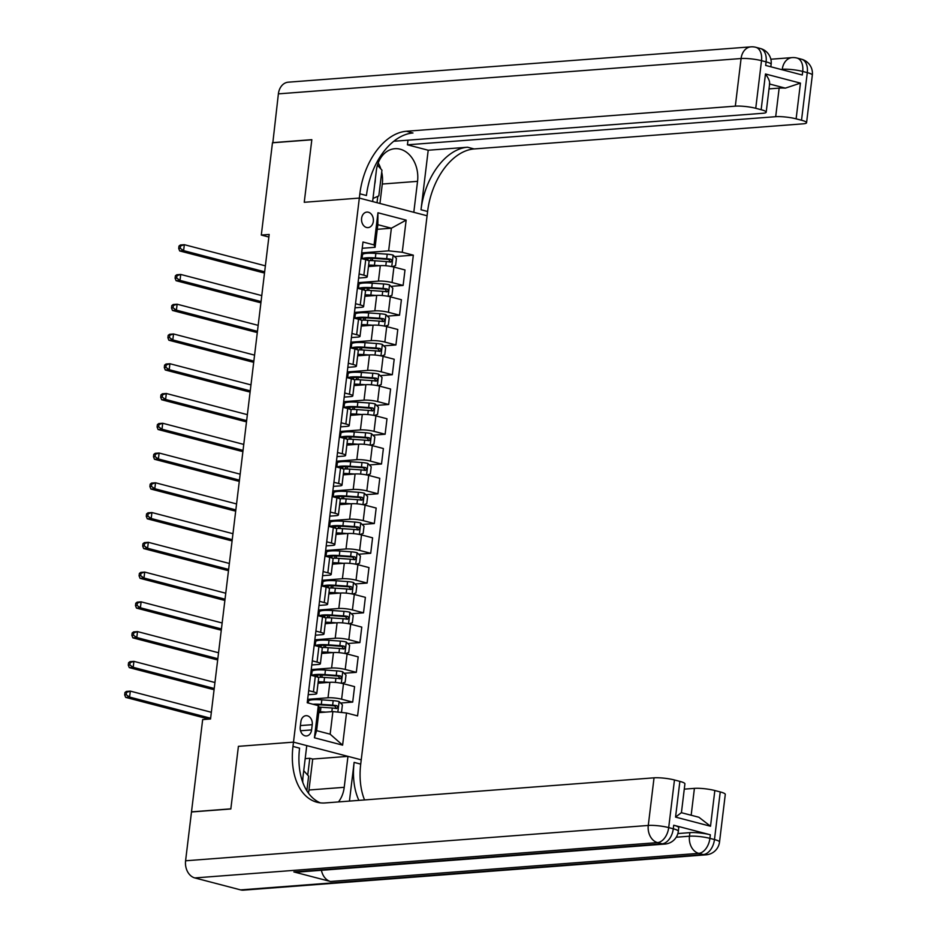 <?xml version="1.0" encoding="UTF-8"?>
<svg xmlns="http://www.w3.org/2000/svg" width="937" height="937" viewBox="0 0 937 937"><rect width="100%" height="100%" fill="white"/><g stroke="black" fill="none" stroke-linecap="round" stroke-linejoin="round"><path stroke-width="1.41" d="M361.6 218.321A7.777 5.915 85.6 0 0 368.054 227.609A7.777 5.915 85.6 0 0 373.324 221.39A7.777 5.915 85.6 0 0 366.871 212.102A7.777 5.915 85.6 0 0 361.6 218.321M240.61 889.892L703.312 854.556A14.594 11.092 85.6 0 0 706.147 854.813L243.444 890.15A14.594 11.092 -94.4 0 1 240.61 889.892L194.837 877.934A14.594 11.092 -94.4 0 1 185.585 860.787L191.488 811.969L230.83 808.971L238.408 746.344L230.842 808.854L191.499 811.852L202.661 719.593L210.532 718.995L269.177 234.449L261.306 235.058L272.468 142.787L311.81 139.789L304.244 202.287L359.328 198.082L293.492 742.139L361.237 759.825L427.6 211.481A60.788 38.171 104.6 0 1 474.145 148.948L803.068 123.836A14.594 2.401 -173.1 0 0 806.57 122.724A14.594 2.401 -173.1 0 0 801.522 120.241L807.284 72.629L802.704 71.435L802.283 75.007L765.658 65.438L766.091 61.865L761.512 60.671L755.749 108.294L761.149 109.711L765.47 73.988L800.444 83.124L785.347 88.137L769.605 84.025M311.588 729.923L312.232 724.688A7.543 5.739 85.6 0 0 305.977 715.681A7.543 5.739 85.6 0 0 300.871 721.724L300.238 726.96A7.543 5.739 85.6 0 0 306.493 735.955A7.543 5.739 85.6 0 0 311.588 729.923L300.531 730.766M272.48 142.67L311.822 139.672L304.244 202.287L359.328 198.082L427.073 215.768L413.803 212.301L417.551 181.345A27.349 20.813 85.6 0 0 394.864 148.702A27.349 20.813 85.6 0 0 376.346 170.593L372.61 201.549L359.328 198.082L359.855 193.795A60.788 38.171 104.6 0 1 406.4 131.262L735.322 106.15L741.085 58.527L278.383 93.864L272.831 142.764M346.503 712.998L342.614 745.138L314.422 737.782L318.311 705.643L319.341 708.032L316.601 730.649L330.152 734.186L332.881 711.57L346.503 712.998L357.583 715.891L413.334 255.169L394.594 256.597M377.271 229.296L391.373 228.218L377.834 224.681L375.093 247.309L374.062 244.908L362.982 242.015L307.231 702.75L318.311 705.643M374.062 244.908L377.951 212.769L406.154 220.125L402.254 252.276L413.334 255.169M302.803 782.454A27.349 20.813 85.6 0 1 303.026 776.562L306.762 745.606L293.492 742.139L238.408 746.344L293.492 742.139L292.976 746.426A60.788 38.171 -75.4 0 0 316.964 802.236A60.788 38.171 -75.4 0 0 325.116 802.95L654.038 777.827A14.594 2.401 6.9 0 1 674.464 779.982L668.702 827.594L673.281 828.8L673.715 825.228A14.594 2.401 6.9 0 1 678.751 827.699L678.329 831.271A14.594 2.401 -173.1 0 0 673.281 828.8A14.594 9.159 -75.4 0 1 662.108 843.804L657.54 842.609L194.837 877.934M261.306 235.058L268.86 237.026M375.093 247.309L362.232 248.282M359.117 273.944L363.849 275.185A9.721 1.605 6.9 0 1 367.21 276.825A9.721 1.605 6.9 0 1 364.88 277.575L358.625 278.055M355.521 303.705L360.253 304.947A9.721 1.605 6.9 0 1 363.615 306.586A9.721 1.605 6.9 0 1 361.284 307.336L355.029 307.816M351.914 333.467L356.646 334.708A9.721 1.605 6.9 0 1 360.007 336.36A9.721 1.605 6.9 0 1 357.676 337.097L351.422 337.578M348.318 363.228L353.05 364.47A9.721 1.605 6.9 0 1 356.411 366.121A9.721 1.605 6.9 0 1 354.081 366.859L347.826 367.339M344.711 393.001L349.442 394.231A9.721 1.605 6.9 0 1 352.804 395.882A9.721 1.605 6.9 0 1 350.473 396.62L344.219 397.101M341.115 422.763L345.847 423.992A9.721 1.605 6.9 0 1 349.208 425.644A9.721 1.605 6.9 0 1 346.877 426.382L340.623 426.862M337.507 452.524L342.239 453.754A9.721 1.605 6.9 0 1 345.601 455.405A9.721 1.605 6.9 0 1 343.27 456.143L337.015 456.624M333.912 482.286L338.644 483.515A9.721 1.605 6.9 0 1 342.005 485.167A9.721 1.605 6.9 0 1 339.662 485.916L333.42 486.385M330.304 512.047L335.036 513.277A9.721 1.605 6.9 0 1 338.398 514.928A9.721 1.605 6.9 0 1 336.067 515.678L329.812 516.146M326.708 541.809L331.44 543.038A9.721 1.605 6.9 0 1 334.802 544.69A9.721 1.605 6.9 0 1 332.459 545.439L326.217 545.908M323.101 571.57L327.833 572.812A9.721 1.605 6.9 0 1 331.194 574.451A9.721 1.605 6.9 0 1 328.864 575.201L322.609 575.681M319.505 601.331L324.237 602.573A9.721 1.605 6.9 0 1 327.599 604.213A9.721 1.605 6.9 0 1 325.256 604.962L319.013 605.443M315.898 631.093L320.63 632.334A9.721 1.605 6.9 0 1 323.991 633.986A9.721 1.605 6.9 0 1 321.66 634.724L315.406 635.204M312.302 660.854L317.034 662.096A9.721 1.605 6.9 0 1 320.395 663.747A9.721 1.605 6.9 0 1 318.053 664.485L311.798 664.965M308.695 690.628L313.426 691.857A9.721 1.605 6.9 0 1 316.788 693.509A9.721 1.605 6.9 0 1 314.457 694.247L308.203 694.727M318.779 712.647L332.881 711.57M307.641 699.342L328.009 697.784A9.721 1.605 6.9 0 1 341.618 699.213L352.699 702.106L340.564 703.031M318.03 683.214L329.883 682.312A9.721 1.605 6.9 0 1 343.492 683.741L354.573 686.634L352.699 702.106M311.248 669.58L331.604 668.022A9.721 1.605 6.9 0 1 345.226 669.451L356.306 672.344L344.172 673.27M321.637 653.452L333.478 652.55A9.721 1.605 6.9 0 1 347.1 653.979L358.18 656.872L356.306 672.344M314.844 639.819L335.212 638.261A9.721 1.605 6.9 0 1 348.833 639.69L359.902 642.583L347.768 643.508M325.233 623.691L337.086 622.789A9.721 1.605 6.9 0 1 350.696 624.218L361.776 627.111L359.902 642.583M318.451 610.057L338.807 608.5A9.721 1.605 6.9 0 1 352.429 609.928L363.509 612.821L351.375 613.747M328.84 593.929L340.681 593.027A9.721 1.605 6.9 0 1 354.303 594.456L365.383 597.349L363.509 612.821M322.047 580.296L342.415 578.738A9.721 1.605 6.9 0 1 356.037 580.167L367.105 583.06L354.971 583.985M332.436 564.168L344.289 563.254A9.721 1.605 6.9 0 1 357.899 564.695L368.979 567.588L367.105 583.06M325.654 550.523L346.011 548.977A9.721 1.605 6.9 0 1 359.632 550.406L370.712 553.298L358.578 554.224M336.043 534.406L347.885 533.493A9.721 1.605 6.9 0 1 361.506 534.933L372.586 537.815L370.712 553.298M329.25 520.761L349.618 519.215A9.721 1.605 6.9 0 1 363.24 520.644L374.308 523.537L362.174 524.462M339.639 504.633L351.492 503.731A9.721 1.605 6.9 0 1 365.102 505.16L376.182 508.053L374.308 523.537M332.858 491L353.214 489.454A9.721 1.605 6.9 0 1 366.835 490.883L377.916 493.776L365.781 494.701M343.247 474.872L355.088 473.97A9.721 1.605 6.9 0 1 368.709 475.399L379.79 478.292L377.916 493.776M336.453 461.238L356.821 459.68A9.721 1.605 6.9 0 1 370.443 461.121L381.511 464.014L369.377 464.939M346.842 445.11L358.695 444.208A9.721 1.605 6.9 0 1 372.305 445.637L383.385 448.53L381.511 464.014M340.061 431.477L360.417 429.919A9.721 1.605 6.9 0 1 374.039 431.36L385.119 434.241L372.985 435.178M350.45 415.349L362.291 414.447A9.721 1.605 6.9 0 1 375.913 415.876L386.993 418.769L385.119 434.241M343.656 401.715L364.024 400.158A9.721 1.605 6.9 0 1 377.646 401.586L388.714 404.479L376.58 405.405M354.045 385.587L365.898 384.685A9.721 1.605 6.9 0 1 379.508 386.114L390.588 389.007L388.714 404.479M347.264 371.954L367.62 370.396A9.721 1.605 6.9 0 1 381.242 371.825L392.322 374.718L380.188 375.643M357.653 355.826L369.494 354.924A9.721 1.605 6.9 0 1 383.116 356.353L394.196 359.246L392.322 374.718M350.86 342.192L371.228 340.635A9.721 1.605 6.9 0 1 384.849 342.064L395.918 344.957L383.783 345.882M361.249 326.064L373.102 325.162A9.721 1.605 6.9 0 1 386.712 326.591L397.792 329.484L395.918 344.957M354.467 312.431L374.823 310.873A9.721 1.605 6.9 0 1 388.445 312.302L399.525 315.195L387.391 316.12M364.856 296.303L376.697 295.401A9.721 1.605 6.9 0 1 390.319 296.83L401.399 299.723L399.525 315.195M358.063 282.669L378.431 281.112A9.721 1.605 6.9 0 1 392.053 282.541L403.121 285.434L390.987 286.359M368.452 266.541L380.305 265.628A9.721 1.605 6.9 0 1 393.915 267.068L404.995 269.961L403.121 285.434M361.67 252.896L388.644 250.847L391.373 228.218L406.154 220.125M308.402 701.86L307.371 701.59M310.569 675.144L315.3 676.385A9.721 1.605 6.9 0 1 318.662 678.025L316.788 693.509M312.009 672.098L310.979 671.829M315.605 642.337L314.574 642.068M314.176 645.382L318.908 646.612A9.721 1.605 6.9 0 1 322.258 648.263L320.395 663.747M319.212 612.564L318.182 612.294M317.772 615.621L322.504 616.851A9.721 1.605 6.9 0 1 325.865 618.502L323.991 633.986M322.808 582.802L321.778 582.533M321.379 585.859L326.111 587.089A9.721 1.605 6.9 0 1 329.461 588.741L327.599 604.213M326.416 553.041L325.385 552.771M324.975 556.098L329.707 557.328A9.721 1.605 6.9 0 1 333.068 558.979L331.194 574.451M330.011 523.279L328.981 523.01M328.582 526.336L333.314 527.566A9.721 1.605 6.9 0 1 336.664 529.218L334.802 544.69M333.619 493.518L332.588 493.249M332.178 496.575L336.91 497.805A9.721 1.605 6.9 0 1 340.272 499.456L338.398 514.928M337.215 463.756L336.184 463.487M335.786 466.802L340.518 468.043A9.721 1.605 6.9 0 1 343.867 469.695L342.005 485.167M340.822 433.995L339.791 433.726M339.381 437.04L344.113 438.282A9.721 1.605 6.9 0 1 347.475 439.933L345.601 455.405M344.418 404.234L343.387 403.964M342.989 407.279L347.721 408.52A9.721 1.605 6.9 0 1 351.082 410.16L349.208 425.644M348.025 374.472L346.995 374.203M346.585 377.517L351.316 378.759A9.721 1.605 6.9 0 1 354.678 380.399L352.804 395.882M351.621 344.699L350.59 344.441M350.192 347.756L354.924 348.986A9.721 1.605 6.9 0 1 358.285 350.637L356.411 366.121M355.228 314.937L354.198 314.668M353.788 317.994L358.52 319.224A9.721 1.605 6.9 0 1 361.881 320.876L360.007 336.36M358.824 285.176L357.793 284.907M357.395 288.233L362.127 289.463A9.721 1.605 6.9 0 1 365.489 291.114L363.615 306.586M402.254 252.276L388.644 250.847M362.432 255.414L361.401 255.145M360.991 258.471L365.723 259.701A9.721 1.605 6.9 0 1 369.084 261.353L367.21 276.825M316.601 730.649L314.422 737.782M330.152 734.186L342.614 745.138M377.951 212.769L377.834 224.681M340.518 712.366L341.548 712.003L342.403 704.858L339.03 701.52A6.442 1.054 -173.1 0 0 333.185 700.63L321.848 699.845A18.599 3.057 -173.1 0 0 308.484 701.169L308.261 703.019M318.006 704.8A8.878 1.464 6.9 0 1 318.521 705.385L318.451 705.971M325.713 712.12L320.407 711.745A18.599 3.057 -173.1 0 0 318.896 711.651M321.988 712.401L321.274 712.354A15.437 2.542 -173.1 0 0 318.826 712.214M318.943 707.107A18.599 3.057 6.9 0 1 320.958 707.224L332.295 708.009A6.442 1.054 6.9 0 1 336.57 708.559L338.034 707.248L336.922 705.702A6.442 1.054 -173.1 0 0 332.635 705.151L321.297 704.366A18.599 3.057 -173.1 0 0 312.923 704.237M315.312 704.858A15.437 2.542 6.9 0 1 322.164 704.964L334.65 705.877L335.938 707.716M211.352 712.284L130.313 691.119L129.587 697.081L125.652 697.374L207.042 718.62A18.236 2.998 -173.1 0 0 209.021 719.101M210.626 718.234L129.587 697.081L126.249 694.762L126.53 692.384L124.961 692.502L124.668 694.879L126.249 694.762M124.961 692.502L126.378 691.424L130.313 691.119L126.53 692.384M124.668 694.879L125.652 697.374M341.97 683.378L345.144 682.241L346.011 675.097L342.637 671.759A6.442 1.054 -173.1 0 0 336.781 670.869L325.444 670.072A18.599 3.057 -173.1 0 0 312.091 671.407L311.599 675.413M321.614 675.038A8.878 1.464 6.9 0 1 322.117 675.624L321.918 677.31M329.32 682.359L324.003 681.984A18.599 3.057 -173.1 0 0 318.205 681.773M325.584 682.64L324.87 682.593A15.437 2.542 -173.1 0 0 318.123 682.464M317.866 677.264A18.599 3.057 6.9 0 1 324.553 677.463L335.891 678.247A6.442 1.054 6.9 0 1 340.178 678.798L341.642 677.486L340.518 675.94A6.442 1.054 -173.1 0 0 336.242 675.39L324.905 674.605A18.599 3.057 -173.1 0 0 311.834 675.472M314.703 676.221A15.437 2.542 6.9 0 1 325.771 675.202L338.257 676.116L339.545 677.955M214.948 682.523L133.909 661.358L133.195 667.32L129.259 667.612L210.638 688.859A18.236 2.998 -173.1 0 0 214.081 689.655M214.233 688.472L133.195 667.32L129.845 665.001L130.138 662.611L128.568 662.74L128.275 665.118L129.845 665.001M128.568 662.74L129.974 661.663L133.909 661.358L130.138 662.611M128.275 665.118L129.259 667.612M345.577 653.616L348.751 652.48L349.606 645.335L346.233 641.997A6.442 1.054 -173.1 0 0 340.389 641.107L329.051 640.311A18.599 3.057 -173.1 0 0 315.687 641.646L315.207 645.652M325.209 645.277A8.878 1.464 6.9 0 1 325.725 645.862L325.526 647.549M332.916 652.585L327.61 652.222A18.599 3.057 -173.1 0 0 321.813 652.011M329.192 652.878L328.477 652.82A15.437 2.542 -173.1 0 0 321.731 652.702M321.461 647.502A18.599 3.057 6.9 0 1 328.161 647.701L339.499 648.486A6.442 1.054 6.9 0 1 343.774 649.036L345.238 647.725L344.125 646.179A6.442 1.054 -173.1 0 0 339.838 645.628L328.5 644.843A18.599 3.057 -173.1 0 0 315.441 645.71M318.299 646.46A15.437 2.542 6.9 0 1 329.367 645.441L341.853 646.354L343.141 648.193M218.555 652.761L137.516 631.597L136.79 637.547L132.855 637.851L214.245 659.098A18.236 2.998 -173.1 0 0 217.689 659.894M217.829 658.711L136.79 637.547L133.452 635.239L133.733 632.85L132.164 632.979L131.871 635.356L133.452 635.239M132.164 632.979L133.581 631.901L137.516 631.597L133.733 632.85M131.871 635.356L132.855 637.851M349.173 623.855L352.347 622.718L353.214 615.574L349.841 612.236A6.442 1.054 -173.1 0 0 343.984 611.346L332.647 610.549A18.599 3.057 -173.1 0 0 319.294 611.884L318.803 615.89M328.817 615.515A8.878 1.464 6.9 0 1 329.332 616.101L329.121 617.788M336.524 622.824L331.206 622.461A18.599 3.057 -173.1 0 0 325.408 622.25M332.787 623.117L332.073 623.058A15.437 2.542 -173.1 0 0 325.326 622.941M325.069 617.741A18.599 3.057 6.9 0 1 331.757 617.928L343.094 618.725A6.442 1.054 6.9 0 1 347.381 619.275L348.845 617.963L347.721 616.417A6.442 1.054 -173.1 0 0 343.446 615.867L332.108 615.082A18.599 3.057 -173.1 0 0 319.037 615.949M321.906 616.698A15.437 2.542 6.9 0 1 332.975 615.679L345.46 616.593L346.749 618.432M222.151 622.988L141.112 601.835L140.398 607.785L136.462 608.09L217.841 629.336A18.236 2.998 -173.1 0 0 221.284 630.132M221.437 628.95L140.398 607.785L137.048 605.478L137.341 603.088L135.771 603.217L135.478 605.595L137.048 605.478M135.771 603.217L137.177 602.14L141.112 601.835L137.341 603.088M135.478 605.595L136.462 608.09M352.78 594.093L355.955 592.957L356.81 585.812L353.436 582.474A6.442 1.054 -173.1 0 0 347.592 581.584L336.254 580.788A18.599 3.057 -173.1 0 0 322.89 582.111L322.41 586.129M332.412 585.742A8.878 1.464 6.9 0 1 332.928 586.328L332.729 588.026M340.119 593.062L334.814 592.699A18.599 3.057 -173.1 0 0 329.016 592.489M336.395 593.355L335.68 593.297A15.437 2.542 -173.1 0 0 328.934 593.18M328.664 587.979A18.599 3.057 6.9 0 1 335.364 588.167L346.702 588.963A6.442 1.054 6.9 0 1 350.977 589.514L352.441 588.202L351.328 586.656A6.442 1.054 -173.1 0 0 347.041 586.105L335.704 585.309A18.599 3.057 -173.1 0 0 322.644 586.187M325.502 586.937A15.437 2.542 6.9 0 1 336.57 585.918L349.056 586.82L350.344 588.659M225.758 593.226L144.72 572.074L143.993 578.024L140.058 578.328L221.448 599.575A18.236 2.998 -173.1 0 0 224.892 600.371M225.032 599.188L143.993 578.024L140.655 575.705L140.937 573.327L139.367 573.444L139.074 575.833L140.655 575.705M139.367 573.444L140.784 572.378L144.72 572.074L140.937 573.327M139.074 575.833L140.058 578.328M303.729 770.694L308.613 776.129L306.844 790.781M374.718 184.085A15.8 12.017 85.6 0 0 375.315 179.143M377.47 165.17L381.945 170.159L378.829 195.868L372.973 198.492M677.861 833.555L689.901 832.642A14.594 2.401 6.9 0 1 710.34 834.785L673.715 825.228M338.456 801.931A27.349 20.813 85.6 0 0 344.219 787.314L347.967 756.358L361.237 759.825L360.722 764.112A60.788 38.171 -75.4 0 0 364.552 799.94M349.442 801.088L354.127 762.39A60.788 38.171 -75.4 0 0 358.894 800.374M679.875 781.388A14.594 2.401 6.9 0 1 684.912 783.859L681.422 812.707L698.897 817.251L710.515 826.235L675.554 817.099L679.875 781.388L674.464 779.982M293.843 871.925L662.108 843.804A14.594 11.092 85.6 0 0 664.954 844.061L296.678 872.183A14.594 11.092 -94.4 0 1 293.843 871.925L330.456 881.483A14.594 11.092 -94.4 0 1 321.426 870.297M305.193 758.642L309.784 758.291L312.712 759.052L347.967 756.358M684.268 789.141L694.411 788.368A14.594 2.401 6.9 0 1 714.837 790.523L710.515 826.235M710.34 834.785L709.906 838.357L714.474 839.552L720.237 791.929L714.837 790.523M720.237 791.929A14.594 2.401 6.9 0 1 725.285 794.4L719.522 842.023A14.594 2.401 -173.1 0 0 714.474 839.552A14.594 9.159 -75.4 0 1 703.312 854.556L698.733 853.361L330.456 881.483M292.976 746.426L299.571 748.148A60.788 38.171 -75.4 0 0 320.325 802.868M675.554 817.099L681.199 812.801M312.712 759.052L308.964 790.008A27.349 20.813 -94.4 0 1 308.437 793.135M307.734 775.157L309.784 758.291M428.209 150.236L421.006 209.759A60.788 38.171 104.6 0 1 467.551 147.226L428.209 150.236L407.431 144.813L407.958 140.386M393.809 141.253L762.695 113.295A14.594 2.401 -173.1 0 0 766.197 112.182A14.594 2.401 -173.1 0 0 761.149 109.711M800.444 83.124L796.122 118.835L801.522 120.241M796.122 118.835A14.594 2.401 -173.1 0 0 775.695 116.692L779.151 88.113A14.594 2.401 6.9 0 1 785.347 88.137M407.431 144.813L775.695 116.692M278.383 93.864A14.594 11.092 -94.4 0 1 288.268 82.187L750.959 46.85A14.594 11.092 85.6 0 0 741.085 58.527A14.594 2.401 6.9 0 1 761.512 60.671A14.594 9.159 104.6 0 0 755.761 47.283A14.594 14.594 0 0 0 750.959 46.85M755.749 108.294A14.594 2.401 -173.1 0 0 735.322 106.15M769.008 88.886L779.151 88.113M359.855 193.795L366.437 195.517A60.788 38.171 104.6 0 1 412.994 132.984L406.4 131.262M769.406 83.979C770.167 82.105 768.855 78.778 765.47 73.988M378.22 162.933A27.349 20.813 -94.4 0 1 380.855 168.953M381.71 172.103A27.349 20.813 -94.4 0 1 382.296 184.039L379.942 203.458M377.014 202.697L377.787 196.337M356.376 564.332L359.55 563.184L360.417 556.051L357.044 552.713A6.442 1.054 -173.1 0 0 351.188 551.823L339.85 551.026A18.599 3.057 -173.1 0 0 326.498 552.35L326.006 556.367M336.02 555.981A8.878 1.464 6.9 0 1 336.535 556.566L336.324 558.265M343.727 563.301L338.409 562.926A18.599 3.057 -173.1 0 0 332.612 562.727M339.99 563.582L339.288 563.535A15.437 2.542 -173.1 0 0 332.53 563.418M332.272 558.206A18.599 3.057 6.9 0 1 338.96 558.405L350.297 559.202A6.442 1.054 6.9 0 1 354.584 559.74L356.048 558.44L354.924 556.894A6.442 1.054 -173.1 0 0 350.649 556.344L339.311 555.547A18.599 3.057 -173.1 0 0 326.24 556.426M329.11 557.175A15.437 2.542 6.9 0 1 340.178 556.156L352.663 557.058L353.952 558.897M229.354 563.465L148.315 542.312L147.601 548.262L143.666 548.567L225.044 569.813A18.236 2.998 -173.1 0 0 228.487 570.61M228.64 569.415L147.601 548.262L144.251 545.943L144.544 543.565L142.974 543.683L142.682 546.072L144.251 545.943M142.974 543.683L144.38 542.617L148.315 542.312L144.544 543.565M142.682 546.072L143.666 548.567M359.984 534.57L363.158 533.422L364.013 526.278L360.64 522.951A6.442 1.054 -173.1 0 0 354.795 522.05L343.457 521.265A18.599 3.057 -173.1 0 0 330.093 522.588L329.613 526.606M339.616 526.219A8.878 1.464 6.9 0 1 340.131 526.805L339.932 528.503M347.322 533.54L342.017 533.165A18.599 3.057 -173.1 0 0 336.219 532.966M343.598 533.821L342.883 533.774A15.437 2.542 -173.1 0 0 336.137 533.657M335.868 528.445A18.599 3.057 6.9 0 1 342.567 528.644L353.905 529.44A6.442 1.054 6.9 0 1 358.18 529.979L359.644 528.679L358.531 527.121A6.442 1.054 -173.1 0 0 354.245 526.582L342.907 525.786A18.599 3.057 -173.1 0 0 329.847 526.664M332.705 527.414A15.437 2.542 6.9 0 1 343.774 526.395L356.259 527.297L357.547 529.136M232.962 533.703L151.923 512.551L151.197 518.501L147.261 518.805L228.651 540.052A18.236 2.998 -173.1 0 0 232.095 540.848M232.235 539.653L151.197 518.501L147.859 516.182L148.14 513.804L146.57 513.921L146.277 516.299L147.859 516.182M146.57 513.921L147.987 512.844L151.923 512.551L148.14 513.804M146.277 516.299L147.261 518.805M363.579 504.809L366.754 503.661L367.62 496.516L364.247 493.178A6.442 1.054 -173.1 0 0 358.402 492.288L347.053 491.503A18.599 3.057 -173.1 0 0 333.701 492.827L333.209 496.844M343.223 496.458A8.878 1.464 6.9 0 1 343.738 497.043L343.528 498.742M350.93 503.778L345.612 503.403A18.599 3.057 -173.1 0 0 339.815 503.204M347.194 504.059L346.491 504.012A15.437 2.542 -173.1 0 0 339.733 503.895M339.475 498.683A18.599 3.057 6.9 0 1 346.163 498.882L357.501 499.679A6.442 1.054 6.9 0 1 361.787 500.217L363.251 498.917L362.127 497.36A6.442 1.054 -173.1 0 0 357.852 496.821L346.514 496.024A18.599 3.057 -173.1 0 0 333.443 496.903M336.313 497.652A15.437 2.542 6.9 0 1 347.381 496.633L359.867 497.535L361.155 499.374M236.557 503.942L155.519 482.789L154.804 488.739L150.869 489.044L232.247 510.29A18.236 2.998 -173.1 0 0 235.691 511.075M235.843 509.892L154.804 488.739L151.454 486.42L151.747 484.042L150.178 484.16L149.885 486.537L151.454 486.42M150.178 484.16L151.583 483.082L155.519 482.789L151.747 484.042M149.885 486.537L150.869 489.044M367.187 475.047L370.361 473.899L371.216 466.755L367.843 463.417A6.442 1.054 -173.1 0 0 361.998 462.527L350.661 461.742A18.599 3.057 -173.1 0 0 337.297 463.065L336.816 467.071M346.819 466.696A8.878 1.464 6.9 0 1 347.334 467.282L347.135 468.968M354.526 474.017L349.22 473.642A18.599 3.057 -173.1 0 0 343.422 473.431M350.801 474.298L350.087 474.251A15.437 2.542 -173.1 0 0 343.34 474.134M343.071 468.922A18.599 3.057 6.9 0 1 349.77 469.121L361.108 469.905A6.442 1.054 6.9 0 1 365.383 470.456L366.847 469.156L365.735 467.598A6.442 1.054 -173.1 0 0 361.448 467.048L350.11 466.263A18.599 3.057 -173.1 0 0 337.051 467.141M339.908 467.879A15.437 2.542 6.9 0 1 350.977 466.872L363.462 467.774L364.751 469.613M240.165 474.181L159.126 453.028L158.4 458.978L154.464 459.282L235.855 480.529A18.236 2.998 -173.1 0 0 239.298 481.313M239.439 480.131L158.4 458.978L155.062 456.659L155.343 454.281L153.773 454.398L153.481 456.776L155.062 456.659M153.773 454.398L155.191 453.321L159.126 453.028L155.343 454.281M153.481 456.776L154.464 459.282M370.783 445.286L373.957 444.138L374.823 436.993L371.45 433.655A6.442 1.054 -173.1 0 0 365.606 432.765L354.256 431.98A18.599 3.057 -173.1 0 0 340.904 433.304L340.412 437.31M350.426 436.935A8.878 1.464 6.9 0 1 350.942 437.52L350.731 439.207M358.133 444.255L352.816 443.88A18.599 3.057 -173.1 0 0 347.018 443.669M354.397 444.536L353.694 444.489A15.437 2.542 -173.1 0 0 346.936 444.372M346.678 439.16A18.599 3.057 6.9 0 1 353.366 439.359L364.704 440.144A6.442 1.054 6.9 0 1 368.991 440.695L370.455 439.383L369.33 437.837A6.442 1.054 -173.1 0 0 365.055 437.286L353.717 436.501A18.599 3.057 -173.1 0 0 340.646 437.368M343.516 438.118A15.437 2.542 6.9 0 1 354.584 437.11L367.07 438.012L368.358 439.851M243.761 444.419L162.722 423.266L162.007 429.216L158.072 429.509L239.45 450.756A18.236 2.998 -173.1 0 0 242.894 451.552M243.046 450.369L162.007 429.216L158.658 426.897L158.95 424.52L157.381 424.637L157.088 427.014L158.658 426.897M157.381 424.637L158.786 423.559L162.722 423.266L158.95 424.52M157.088 427.014L158.072 429.509M374.39 415.524L377.564 414.377L378.419 407.232L375.046 403.894A6.442 1.054 -173.1 0 0 369.201 403.004L357.864 402.219A18.599 3.057 -173.1 0 0 344.5 403.542L344.02 407.548M354.022 407.173A8.878 1.464 6.9 0 1 354.537 407.759L354.338 409.446M361.729 414.494L356.423 414.119A18.599 3.057 -173.1 0 0 350.625 413.908M358.004 414.775L357.29 414.728A15.437 2.542 -173.1 0 0 350.543 414.599M350.274 409.399A18.599 3.057 6.9 0 1 356.974 409.598L368.311 410.383A6.442 1.054 6.9 0 1 372.586 410.933L374.05 409.621L372.938 408.075A6.442 1.054 -173.1 0 0 368.651 407.525L357.313 406.74A18.599 3.057 -173.1 0 0 344.254 407.607M347.112 408.356A15.437 2.542 6.9 0 1 358.18 407.337L370.665 408.251L371.954 410.09M247.368 414.658L166.329 393.493L165.603 399.455L161.668 399.748L243.058 420.994A18.236 2.998 -173.1 0 0 246.501 421.791M246.642 420.608L165.603 399.455L162.265 397.136L162.546 394.758L160.977 394.875L160.684 397.253L162.265 397.136M160.977 394.875L162.394 393.798L166.329 393.493L162.546 394.758M160.684 397.253L161.668 399.748M377.986 385.751L381.16 384.615L382.027 377.47L378.653 374.132A6.442 1.054 -173.1 0 0 372.809 373.242L361.459 372.446A18.599 3.057 -173.1 0 0 348.107 373.781L347.615 377.787M357.629 377.412A8.878 1.464 6.9 0 1 358.145 377.998L357.934 379.684M365.336 384.72L360.019 384.357A18.599 3.057 -173.1 0 0 354.221 384.147M361.6 385.013L360.897 384.966A15.437 2.542 -173.1 0 0 354.139 384.838M353.881 379.637A18.599 3.057 6.9 0 1 360.569 379.836L371.907 380.621A6.442 1.054 6.9 0 1 376.194 381.172L377.658 379.86L376.533 378.314A6.442 1.054 -173.1 0 0 372.258 377.763L360.921 376.979A18.599 3.057 -173.1 0 0 347.85 377.845M350.719 378.595A15.437 2.542 6.9 0 1 361.787 377.576L374.273 378.489L375.561 380.328M250.964 384.896L169.925 363.732L169.21 369.693L165.275 369.986L246.654 391.233A18.236 2.998 -173.1 0 0 250.097 392.029M250.249 390.846L169.21 369.693L165.861 367.374L166.154 364.985L164.584 365.114L164.291 367.491L165.861 367.374M164.584 365.114L165.99 364.036L169.925 363.732L166.154 364.985M164.291 367.491L165.275 369.986M381.593 355.99L384.767 354.854L385.622 347.709L382.249 344.371A6.442 1.054 -173.1 0 0 376.405 343.481L365.067 342.684A18.599 3.057 -173.1 0 0 351.703 344.02L351.223 348.025M361.225 347.65A8.878 1.464 6.9 0 1 361.741 348.236L361.541 349.923M368.932 354.959L363.626 354.596A18.599 3.057 -173.1 0 0 357.829 354.385M365.207 355.252L364.493 355.193A15.437 2.542 -173.1 0 0 357.747 355.076M357.477 349.876A18.599 3.057 6.9 0 1 364.177 350.075L375.514 350.86A6.442 1.054 6.9 0 1 379.79 351.41L381.254 350.098L380.141 348.552A6.442 1.054 -173.1 0 0 375.854 348.002L364.516 347.217A18.599 3.057 -173.1 0 0 351.457 348.084M354.315 348.833A15.437 2.542 6.9 0 1 365.383 347.814L377.869 348.728L379.157 350.567M254.571 355.135L173.532 333.97L172.806 339.92L168.871 340.225L250.261 361.471A18.236 2.998 -173.1 0 0 253.704 362.268M253.845 361.085L172.806 339.92L169.468 337.613L169.749 335.223L168.18 335.352L167.887 337.73L169.468 337.613M168.18 335.352L169.597 334.275L173.532 333.97L169.749 335.223M167.887 337.73L168.871 340.225M385.189 326.228L388.363 325.092L389.23 317.948L385.857 314.609A6.442 1.054 -173.1 0 0 380.012 313.719L368.663 312.923A18.599 3.057 -173.1 0 0 355.31 314.258L354.818 318.264M364.833 317.889A8.878 1.464 6.9 0 1 365.348 318.475L365.137 320.161M372.539 325.198L367.222 324.834A18.599 3.057 -173.1 0 0 361.424 324.624M368.803 325.49L368.1 325.432A15.437 2.542 -173.1 0 0 361.342 325.315M361.085 320.114A18.599 3.057 6.9 0 1 367.772 320.302L379.11 321.098A6.442 1.054 6.9 0 1 383.397 321.649L384.861 320.337L383.737 318.791A6.442 1.054 -173.1 0 0 379.462 318.24L368.124 317.444A18.599 3.057 -173.1 0 0 355.053 318.322M357.922 319.072A15.437 2.542 6.9 0 1 368.991 318.053L381.476 318.967L382.764 320.805M258.167 325.362L177.128 304.209L176.414 310.159L172.478 310.463L253.857 331.71A18.236 2.998 -173.1 0 0 257.3 332.506M257.452 331.323L176.414 310.159L173.064 307.851L173.357 305.462L171.787 305.579L171.494 307.968L173.064 307.851M171.787 305.579L173.193 304.513L177.128 304.209L173.357 305.462M171.494 307.968L172.478 310.463M388.796 296.467L391.971 295.331L392.826 288.186L389.452 284.848A6.442 1.054 -173.1 0 0 383.608 283.958L372.27 283.161A18.599 3.057 -173.1 0 0 358.906 284.485L358.426 288.502M368.428 288.116A8.878 1.464 6.9 0 1 368.944 288.701L368.745 290.4M376.135 295.436L370.829 295.073A18.599 3.057 -173.1 0 0 365.032 294.862M372.411 295.729L371.696 295.67A15.437 2.542 -173.1 0 0 364.95 295.553M364.68 290.353A18.599 3.057 6.9 0 1 371.38 290.54L382.718 291.337A6.442 1.054 6.9 0 1 386.993 291.887L388.457 290.575L387.344 289.029A6.442 1.054 -173.1 0 0 383.057 288.479L371.72 287.682A18.599 3.057 -173.1 0 0 358.66 288.561M361.518 289.31A15.437 2.542 6.9 0 1 372.586 288.291L385.072 289.193L386.36 291.032M261.774 295.6L180.736 274.447L180.009 280.397L176.074 280.702L257.464 301.948A18.236 2.998 -173.1 0 0 260.908 302.745M261.048 301.562L180.009 280.397L176.671 278.078L176.952 275.701L175.383 275.818L175.09 278.207L176.671 278.078M175.383 275.818L176.8 274.752L180.736 274.447L176.952 275.701M175.09 278.207L176.074 280.702M392.392 266.705L395.566 265.558L396.433 258.425L393.06 255.087A6.442 1.054 -173.1 0 0 387.215 254.196L375.866 253.4A18.599 3.057 -173.1 0 0 362.514 254.723L362.022 258.741M372.036 258.354A8.878 1.464 6.9 0 1 372.551 258.94L372.34 260.638M379.743 265.675L374.425 265.3A18.599 3.057 -173.1 0 0 368.628 265.101M376.006 265.956L375.304 265.909A15.437 2.542 -173.1 0 0 368.546 265.792M368.288 260.58A18.599 3.057 6.9 0 1 374.976 260.779L386.313 261.575A6.442 1.054 6.9 0 1 390.6 262.114L392.064 260.814L390.94 259.268A6.442 1.054 -173.1 0 0 386.665 258.717L375.327 257.921A18.599 3.057 -173.1 0 0 362.256 258.799M365.125 259.549A15.437 2.542 6.9 0 1 376.194 258.53L388.679 259.432L389.968 261.271M265.37 265.839L184.331 244.686L183.617 250.636L179.681 250.94L261.072 272.187A18.236 2.998 -173.1 0 0 264.503 272.983M264.656 271.789L183.617 250.636L180.267 248.317L180.56 245.939L178.99 246.056L178.698 248.446L180.267 248.317M178.99 246.056L180.396 244.99L184.331 244.686L180.56 245.939M178.698 248.446L179.681 250.94M329.883 682.312L328.009 697.784M333.478 652.55L331.604 668.022M337.086 622.789L335.212 638.261M340.681 593.027L338.807 608.5M344.289 563.254L342.415 578.738M347.885 533.493L346.011 548.977M351.492 503.731L349.618 519.215M355.088 473.97L353.214 489.454M358.695 444.208L356.821 459.68M362.291 414.447L360.417 429.919M365.898 384.685L364.024 400.158M369.494 354.924L367.62 370.396M373.102 325.162L371.228 340.635M376.697 295.401L374.823 310.873M380.305 265.628L378.431 281.112M343.492 683.741L341.618 699.213M315.3 676.385L313.426 691.857M318.908 646.612L317.034 662.096M347.1 653.979L345.226 669.451M322.504 616.851L320.63 632.334M350.696 624.218L348.833 639.69M326.111 587.089L324.237 602.573M354.303 594.456L352.429 609.928M329.707 557.328L327.833 572.812M357.899 564.695L356.037 580.167M333.314 527.566L331.44 543.038M361.506 534.933L359.632 550.406M336.91 497.805L335.036 513.277M365.102 505.16L363.24 520.644M340.518 468.043L338.644 483.515M368.709 475.399L366.835 490.883M344.113 438.282L342.239 453.754M372.305 445.637L370.443 461.121M347.721 408.52L345.847 423.992M375.913 415.876L374.039 431.36M351.316 378.759L349.442 394.231M379.508 386.114L377.646 401.586M354.924 348.986L353.05 364.47M383.116 356.353L381.242 371.825M358.52 319.224L356.646 334.708M386.712 326.591L384.849 342.064M362.127 289.463L360.253 304.947M390.319 296.83L388.445 312.302M365.723 259.701L363.849 275.185M393.915 267.068L392.053 282.541M300.402 725.589L312.232 724.688M337.847 712.085L339.112 701.602M321.297 704.366L321.848 699.845M320.407 711.745L320.958 707.224M332.635 705.151L333.185 700.63M331.85 711.651L332.295 708.009M334.65 705.877L336.922 705.702M341.337 683.249L342.719 671.841M324.905 674.605L325.444 670.072M317.608 675.202L317.385 677.041M320.583 675.038L320.313 677.264M319.693 682.417L319.611 683.096M324.003 681.984L324.553 677.463M336.242 675.39L336.781 670.869M335.387 682.429L335.891 678.247M338.257 676.116L340.518 675.94M344.945 653.487L346.315 642.079M328.5 644.843L329.051 640.311M321.215 645.441L320.981 647.28M324.19 645.277L323.921 647.502M323.3 652.656L323.218 653.335M327.61 652.222L328.161 647.701M339.838 645.628L340.389 641.107M338.995 652.667L339.499 648.486M341.853 646.354L344.125 646.179M348.541 623.726L349.923 612.318M332.108 615.082L332.647 610.549M324.811 615.679L324.589 617.518M327.786 615.515L327.517 617.741M326.896 622.894L326.814 623.573M331.206 622.461L331.757 617.928M343.446 615.867L343.984 611.346M342.591 622.906L343.094 618.725M345.46 616.593L347.721 616.417M352.148 593.964L353.518 582.556M335.704 585.309L336.254 580.788M328.418 585.918L328.184 587.757M331.393 585.754L331.124 587.979M330.503 593.133L330.421 593.8M334.814 592.699L335.364 588.167M347.041 586.105L347.592 581.584M346.198 593.133L346.702 588.963M349.056 586.82L351.328 586.656M354.127 762.39L360.722 764.112M185.585 860.787L648.275 825.45L654.038 777.827M676.233 837.221L689.468 836.202L689.901 832.642M691.166 815.237L694.411 788.368M648.275 825.45A14.594 11.092 85.6 0 0 657.54 842.609A14.594 9.159 104.6 0 0 668.702 827.594A14.594 2.401 -173.1 0 0 648.275 825.45M689.468 836.202A14.594 11.092 85.6 0 0 698.733 853.361A14.594 9.159 104.6 0 0 709.906 838.357A14.594 2.401 -173.1 0 0 689.468 836.202M308.964 790.008L344.219 787.314M421.006 209.759L427.6 211.481M467.551 147.226L474.145 148.948M782.219 69.771L780.802 69.397M782.278 69.279A14.594 2.401 6.9 0 1 802.704 71.435A14.594 9.159 104.6 0 0 796.954 58.035A14.594 14.594 0 0 0 792.152 57.602A14.594 11.092 85.6 0 0 782.278 69.279M812.332 75.101A14.594 14.594 0 0 0 801.533 59.23A14.594 9.159 -75.4 0 1 807.284 72.629A14.594 2.401 6.9 0 1 812.332 75.101L806.57 122.724M771.128 64.348A14.594 14.594 0 0 0 760.329 48.478A14.594 9.159 -75.4 0 1 766.091 61.865A14.594 2.401 6.9 0 1 771.128 64.348L770.835 66.796M382.296 184.039L417.551 181.345M355.744 564.203L357.126 552.795M339.311 555.547L339.85 551.026M332.014 556.145L331.792 557.995M334.989 555.981L334.72 558.218M334.099 563.371L334.017 564.039M338.409 562.926L338.96 558.405M350.649 556.344L351.188 551.823M349.794 563.371L350.297 559.202M352.663 557.058L354.924 556.894M359.351 534.441L360.733 523.033M342.907 525.786L343.457 521.265M335.622 526.383L335.399 528.234M338.597 526.219L338.327 528.445M337.707 533.61L337.625 534.277M342.017 533.165L342.567 528.644M354.245 526.582L354.795 522.05M353.401 533.61L353.905 529.44M356.259 527.297L358.531 527.121M362.947 504.68L364.329 493.272M346.514 496.024L347.053 491.503M339.217 496.622L338.995 498.472M342.192 496.458L341.923 498.683M341.302 503.837L341.22 504.516M345.612 503.403L346.163 498.882M357.852 496.821L358.402 492.288M356.997 503.848L357.501 499.679M359.867 497.535L362.127 497.36M366.554 474.918L367.936 463.499M350.11 466.263L350.661 461.742M342.825 466.86L342.602 468.711M345.8 466.696L345.53 468.922M344.91 474.075L344.828 474.754M349.22 473.642L349.77 469.121M361.448 467.048L361.998 462.527M360.604 474.087L361.108 469.905M363.462 467.774L365.735 467.598M370.15 445.157L371.532 433.737M353.717 436.501L354.256 431.98M346.421 437.099L346.198 438.949M349.396 436.935L349.126 439.16M348.505 444.314L348.423 444.993M352.816 443.88L353.366 439.359M365.055 437.286L365.606 432.765M364.2 444.325L364.704 440.144M367.07 438.012L369.33 437.837M373.758 415.384L375.14 403.976M357.313 406.74L357.864 402.219M350.028 407.337L349.806 409.188M353.003 407.173L352.734 409.399M352.113 414.552L352.031 415.232M356.423 414.119L356.974 409.598M368.651 407.525L369.201 403.004M367.808 414.564L368.311 410.383M370.665 408.251L372.938 408.075M377.353 385.622L378.735 374.214M360.921 376.979L361.459 372.446M353.624 377.576L353.401 379.415M356.599 377.412L356.329 379.637M355.709 384.791L355.627 385.47M360.019 384.357L360.569 379.836M372.258 377.763L372.809 373.242M371.403 384.802L371.907 380.621M374.273 378.489L376.533 378.314M380.961 355.861L382.343 344.453M364.516 347.217L365.067 342.684M357.231 347.814L357.009 349.653M360.206 347.65L359.937 349.876M359.316 355.029L359.234 355.709M363.626 354.596L364.177 350.075M375.854 348.002L376.405 343.481M375.011 355.041L375.514 350.86M377.869 348.728L380.141 348.552M384.557 326.099L385.939 314.691M368.124 317.444L368.663 312.923M360.827 318.053L360.604 319.892M363.802 317.889L363.533 320.114M362.912 325.268L362.83 325.947M367.222 324.834L367.772 320.302M379.462 318.24L380.012 313.719M378.607 325.28L379.11 321.098M381.476 318.967L383.737 318.791M388.164 296.338L389.546 284.93M371.72 287.682L372.27 283.161M364.434 288.28L364.212 290.13M367.409 288.127L367.14 290.353M366.519 295.506L366.437 296.174M370.829 295.073L371.38 290.54M383.057 288.479L383.608 283.958M382.214 295.506L382.718 291.337M385.072 289.193L387.344 289.029M391.76 266.576L393.142 255.169M375.327 257.921L375.866 253.4M368.03 258.518L367.808 260.369M371.005 258.354L370.736 260.591M370.115 265.745L370.033 266.413M374.425 265.3L374.976 260.779M386.665 258.717L387.215 254.196M385.81 265.745L386.313 261.575M388.679 259.432L390.94 259.268M664.954 844.061A14.594 14.594 0 0 0 678.329 831.271M706.147 854.813A14.594 14.594 0 0 0 719.522 842.023M769.687 83.334L766.197 112.182M770.846 59.23L792.152 57.602M796.954 58.035L801.533 59.23M755.761 47.283L760.329 48.478"/></g></svg>
